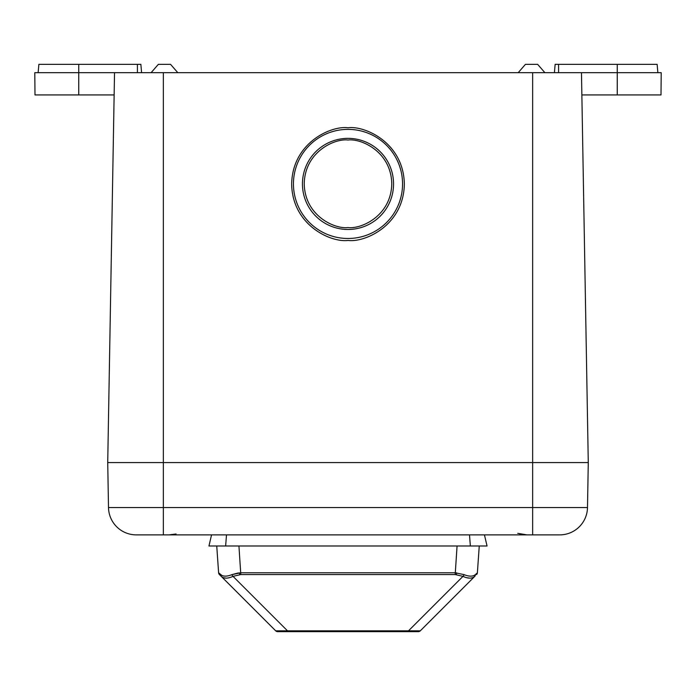 <?xml version="1.0" encoding="UTF-8"?>
<svg xmlns="http://www.w3.org/2000/svg" width="696" height="696" viewBox="0 0 696 696"><rect width="100%" height="100%" fill="white"/><g stroke="black" fill="none" stroke-linecap="round" stroke-linejoin="round"><path stroke-width="1.04" d="M238.371 572.921L231.899 574.644L240.807 572.773L455.193 572.773L464.102 574.644C469.087 576.636 472.828 576.636 475.342 574.644L477.386 572.773A2.784 2.784 0 0 1 476.577 574.548L476.543 574.591A2.784 2.767 45 0 0 477.343 572.825M475.342 574.644A2.784 2.279 45 0 1 474.776 576.358C472.105 578.724 468.173 578.724 462.979 576.358L455.193 574.548L240.807 574.548L233.021 576.358C227.81 578.724 223.877 578.724 221.224 576.358L219.458 574.591L221.224 576.358A2.784 2.279 -45 0 1 220.658 574.644C223.164 576.636 226.905 576.636 231.899 574.644A2.784 1.131 63.7 0 0 233.021 576.358L287.509 630.846L420.288 630.846A2.784 2.784 0 0 1 418.322 631.655L415.686 631.655L418.322 631.655M218.657 572.825A2.784 2.767 135 0 0 219.458 574.591L219.423 574.548A2.784 2.784 0 0 1 218.614 572.773L221.928 575.47M464.102 574.644A2.784 1.131 116.3 0 1 462.979 576.358L408.491 630.846L408.491 631.655L415.686 631.655L277.678 631.655A2.784 2.784 0 0 1 275.712 630.846L287.509 630.846L287.509 631.655M487.052 546.003L484.442 534.885L487.052 546.003L208.948 546.003L211.558 534.885L208.948 546.003M226.505 534.885L225.635 546.003L238.937 546.003L240.807 574.548M469.495 534.885L470.365 546.003M223.346 577.68L226.165 578.132M275.712 630.846L221.224 576.358M463.301 576.514L465.459 577.375M466.529 577.689L469.835 578.132M474.776 576.358L420.288 630.846M479.257 546.003L477.386 572.773M219.423 574.548A2.784 2.784 0 0 1 218.614 572.773L216.743 546.003M348 240.442C364.486 242.713 403.584 225.8 404.35 184.092C403.584 142.393 364.486 125.48 348 127.751C331.514 125.48 292.416 142.393 291.65 184.092C292.416 225.8 331.514 242.713 348 240.442M348 238.484A54.558 54.558 0 0 0 402.558 183.927A54.558 54.558 0 0 0 348 129.369A54.558 54.558 0 0 0 293.442 183.927A54.558 54.558 0 0 0 348 238.484M151.11 72.68L158.357 64.345L170.555 64.345L177.802 72.68M518.198 72.68L525.445 64.345L537.643 64.345L544.89 72.68M348 227.557C360.806 229.315 391.169 216.186 391.77 183.787C391.169 151.397 360.806 138.26 348 140.018C335.194 138.26 304.831 151.397 304.23 183.787C304.831 216.186 335.194 229.315 348 227.557M348 229.48A45.553 45.553 0 0 0 393.553 183.927A45.553 45.553 0 0 0 348 138.365A45.553 45.553 0 0 0 302.447 183.927A45.553 45.553 0 0 0 348 229.48M178.08 534.885L169.084 534.885M559.688 534.885L136.312 534.885A27.814 27.814 0 0 1 108.506 507.558L107.723 462.579L588.277 462.579L587.494 507.558A27.814 27.814 0 0 1 559.688 534.885A27.814 27.814 0 0 0 587.494 507.558L532.658 507.558L532.658 72.68L114.527 72.68L107.723 462.579M581.473 72.68L588.277 462.579L581.856 94.934L661.009 94.934L661.2 72.68L532.658 72.68M38.141 72.68L38.863 64.345L78.735 64.345L78.735 72.68L34.8 72.68L34.991 94.934L78.735 94.934L78.735 72.68L114.527 72.68M114.144 94.934L78.735 94.934M78.735 64.345L140.862 64.345L141.593 72.68M554.408 72.68L555.138 64.345L657.137 64.345L657.859 72.68M456.541 572.825L456.367 574.591M239.459 572.825L239.633 574.591M416.817 631.15A2.784 1.966 90 0 1 415.686 631.655M457.063 546.003L455.193 574.548M136.312 534.885A27.814 27.814 0 0 1 108.506 507.558L163.343 507.558L163.343 72.68M163.343 534.885L163.343 507.558L532.658 507.558L532.658 534.885M137.416 64.345L137.416 72.68M617.265 94.934L617.265 64.345M558.583 64.345L558.583 72.68M176.053 533.997L169.145 534.885M526.837 534.885L519.973 533.997M526.915 534.885L517.746 533.327"/></g></svg>
